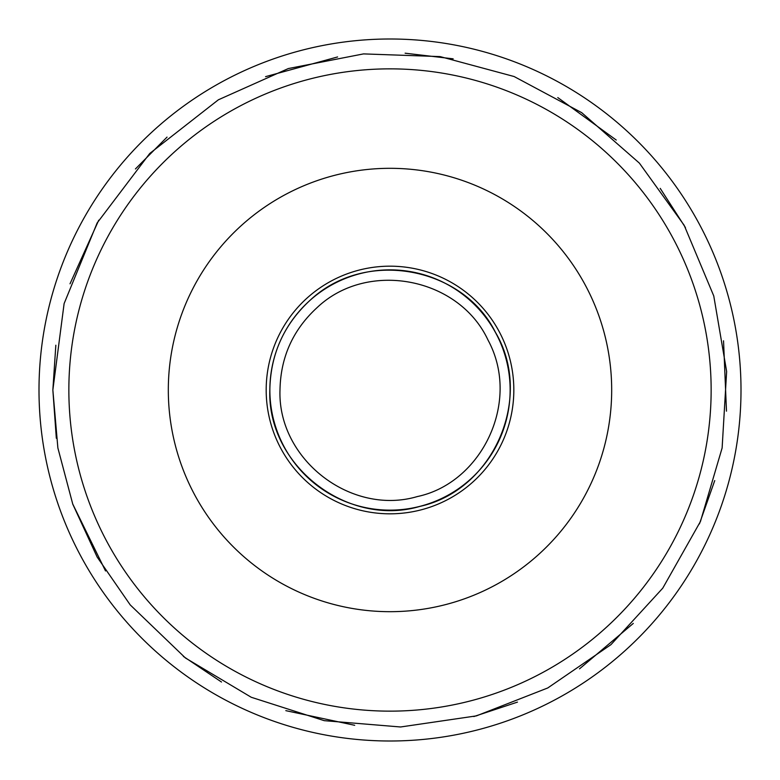 <?xml version="1.0" encoding="UTF-8"?>
<svg xmlns="http://www.w3.org/2000/svg" width="780" height="780" viewBox="0 0 780 780"><rect width="100%" height="100%" fill="white"/><g stroke="black" fill="none" stroke-linecap="round" stroke-linejoin="round"><path stroke-width="1.17" d="M39 390A351 351 0 0 1 565.5 86.024A351 351 0 0 1 565.5 693.976A351 351 0 0 1 39 390M168.314 390A221.686 221.686 0 0 1 500.838 198.013A221.686 221.686 0 0 1 500.838 581.987A221.686 221.686 0 0 1 168.314 390M266.185 390A123.815 123.815 0 0 1 451.912 282.769A123.815 123.815 0 0 1 451.912 497.231A123.815 123.815 0 0 1 266.185 390M269.86 390A120.139 120.139 0 0 1 450.07 285.958A120.139 120.139 0 0 1 450.07 494.042A120.139 120.139 0 0 1 269.86 390M68.855 390A321.145 321.145 0 0 1 550.573 111.881A321.145 321.145 0 0 1 550.573 668.119A321.145 321.145 0 0 1 68.855 390M279.991 390C277.514 459.206 350.941 516.165 417.358 496.558C481.777 482.956 521.381 401.563 488.017 340.06C458.806 277.27 367.526 259.857 317.245 307.476C293.007 329.648 280.595 357.152 279.991 390M269.831 390C267.13 465.601 347.334 527.816 419.884 506.395C493.779 490.21 534.095 397.049 495.31 332.104C463.427 267.637 366.541 247.855 310.528 299.861C284.056 324.08 270.485 354.12 269.831 390M55.838 345.218L52.855 390L57.876 447.964L72.784 504.202L97.149 557.037L130.221 604.9L185.464 658.008L251.257 697.271L324.226 720.661L400.589 726.98L476.404 715.884L547.765 687.96L610.964 644.641L662.756 588.169L700.459 521.459L722.124 447.964L726.638 371.475L713.758 295.942L684.158 225.264L639.366 163.098L581.685 112.651L514.108 76.528L440.125 56.599L363.548 53.898L288.337 68.552L218.38 99.801L149.74 153.484L97.149 222.953L64.116 303.586L52.855 390L56.326 438.253M72.667 503.88L105.524 570.95M183.358 656.399L221.5 682.022M285.821 710.648L354.695 725.293M473.84 716.557L517.462 702.117M579.501 668.85L633.292 623.405M699.416 523.897L714.743 480.587M726.482 411.167L723.538 340.811M685.444 227.575L660.212 188.37M616.249 140.049L557.798 97.578M453.17 58.832L405.122 53.196M337.603 56.95L265.561 76.654M167.047 137.105L135.428 168.958M98.738 220.194L70.015 283.813"/></g></svg>
